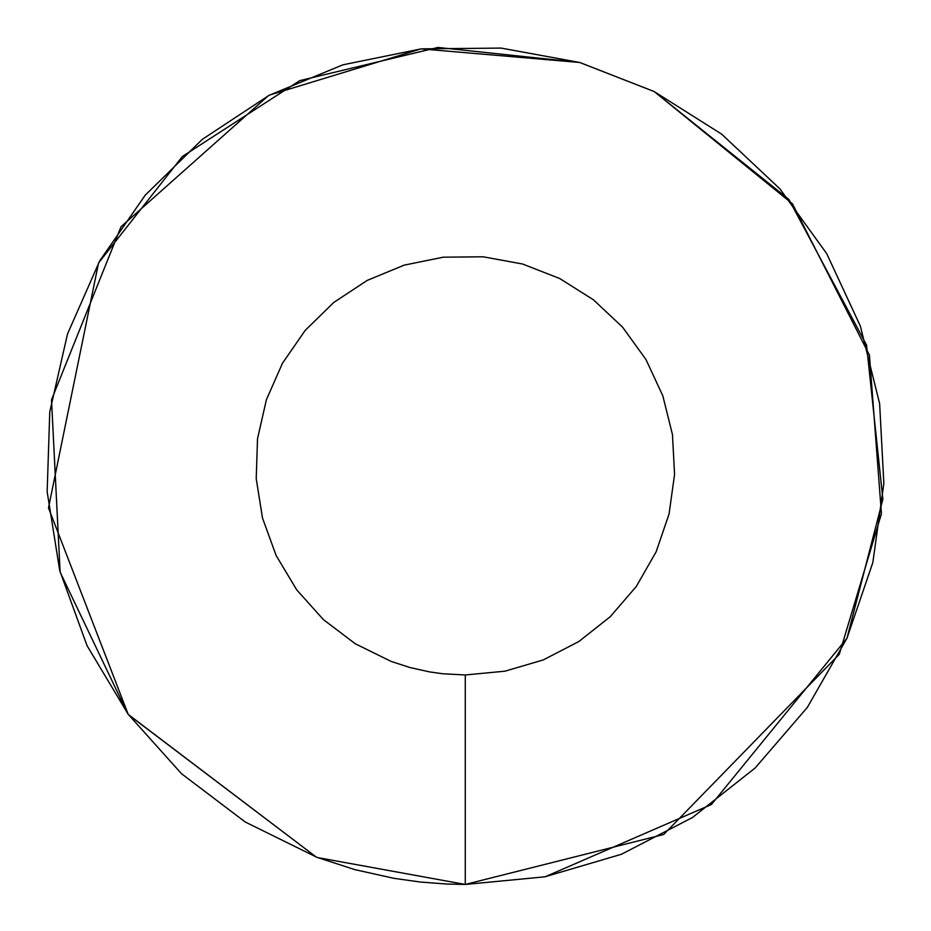 <?xml version="1.0" encoding="UTF-8"?>
<svg xmlns="http://www.w3.org/2000/svg" width="931" height="931" viewBox="0 0 931 931"><rect width="100%" height="100%" fill="white"/><g stroke="black" fill="none" stroke-linecap="round" stroke-linejoin="round"><path stroke-width="1.4" d="M544.81 876.827L465.279 884.45L317.669 857.591L465.279 884.45L544.81 876.827L621.454 854.251L692.42 817.534L755.122 768.005L807.282 707.479L847.001 638.154L872.836 562.545L883.845 483.41L879.632 403.623L860.349 326.083L826.705 253.616L779.91 188.865L721.665 134.157L654.097 91.517L579.664 62.47L501.076 48.086L421.184 48.878L342.887 64.821L269.047 95.346L202.341 139.336L145.213 195.184L99.71 260.855L67.509 333.985L49.774 411.886L47.155 491.743L59.735 570.645L87.072 645.718L128.164 714.252L181.522 773.719L245.19 821.98L316.877 857.288L354.909 869.647L393.953 878.329L420.277 882.029L446.775 884.043L465.279 884.45L663.722 834.479L839.297 654.249L881.448 513.749L869.438 355.142L792.409 203.761L654.225 91.575L788.918 199.455L866.552 345.087L882.867 499.237L847.001 638.154M654.086 91.506L579.908 62.54M128.164 714.252L48.482 507.849L98.546 262.961L182.395 156.478L299.747 80.636L437.942 47.446L579.664 62.47L421.091 48.889L269.594 95.055M268.337 95.73L121.018 226.745L51.508 399.818L60.119 572.111L127.687 713.6M128.618 714.845L316.226 857.044L128.362 714.508M545.182 876.758L711.424 804.524L846.942 638.27M465.279 674.975L505.044 671.17L543.367 659.881L578.849 641.517L610.201 616.753L636.28 586.495L656.134 551.827L669.052 514.028L674.568 474.461L672.461 434.568L662.814 395.791L645.986 359.564L622.595 327.177L593.478 299.829L559.694 278.509L522.477 263.985L483.177 256.793L443.226 257.189L404.089 265.16L367.163 280.429L333.81 302.412L305.24 330.342L282.5 363.183L266.394 399.736L257.526 438.699L256.211 478.627L262.507 518.078L276.181 555.609L296.721 589.87L323.406 619.615L355.235 643.74L391.078 661.394L410.094 667.574L429.622 671.914L442.772 673.765L465.279 674.975L465.279 884.45"/></g></svg>

